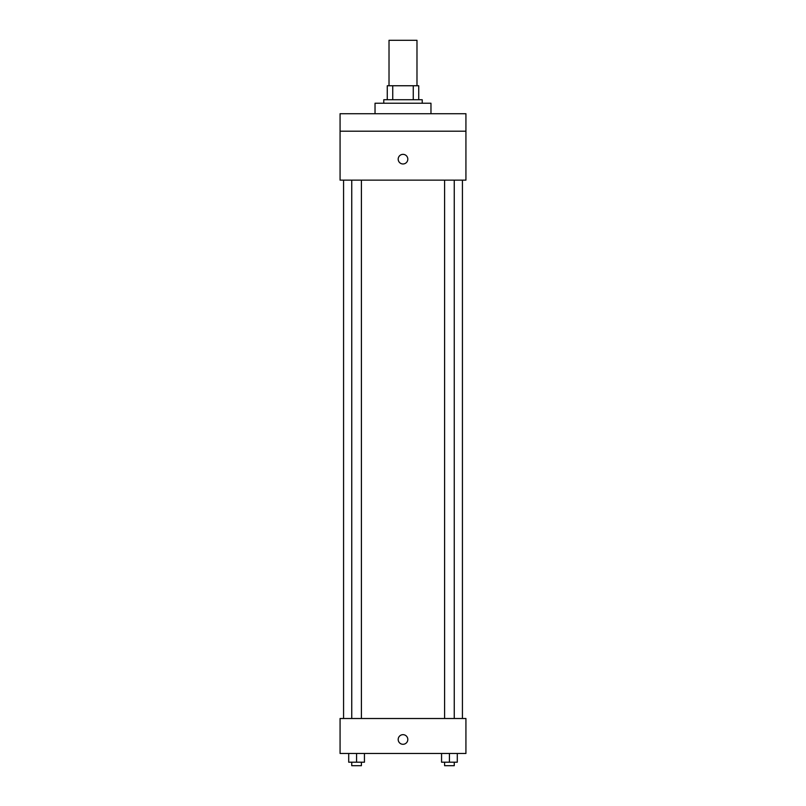 <?xml version="1.0" encoding="UTF-8"?>
<svg xmlns="http://www.w3.org/2000/svg" width="806" height="806" viewBox="0 0 806 806"><rect width="100%" height="100%" fill="white"/><g stroke="black" fill="none" stroke-linecap="round" stroke-linejoin="round"><path stroke-width="1.21" d="M416.984 85.748L416.984 40.3L389.016 40.3L389.016 85.748M392.744 99.732L392.744 85.748L387.273 85.748L387.273 99.732L387.273 85.748M392.744 85.748L418.727 85.748L418.727 99.732M413.256 99.732L413.256 85.748M383.777 103.228L383.777 99.732L422.223 99.732L422.223 103.228M430.968 113.717L430.968 103.228L375.032 103.228L375.032 113.717M340.072 113.717L465.928 113.717L465.928 131.197L340.072 131.197L340.072 113.717M465.928 131.197L465.928 180.141L340.072 180.141L340.072 131.197M403 163.971A4.806 4.806 0 0 1 398.839 156.757A4.806 4.806 0 0 1 407.161 156.757A4.806 4.806 0 0 1 403 163.971M340.072 718.509L465.928 718.509L465.928 753.469L340.072 753.469L340.072 718.509M403 744.291A4.806 4.806 0 0 1 398.839 737.077A4.806 4.806 0 0 1 407.161 737.077A4.806 4.806 0 0 1 403 744.291M441.557 753.469L441.557 762.204L457.294 762.204L457.294 753.469L457.294 762.204M449.426 762.204L449.426 753.469M454.252 762.204L454.252 765.7L444.6 765.7L444.6 762.204M348.706 753.469L348.706 762.204L364.443 762.204L364.443 753.469L364.443 762.204M356.574 762.204L356.574 753.469M361.4 762.204L361.4 765.7L351.748 765.7L351.748 762.204M462.432 718.509L462.432 180.141M343.568 718.509L343.568 180.141M444.6 180.141L444.6 718.509M454.252 180.141L454.252 718.509M361.4 718.509L361.4 180.141M351.748 718.509L351.748 180.141"/></g></svg>
